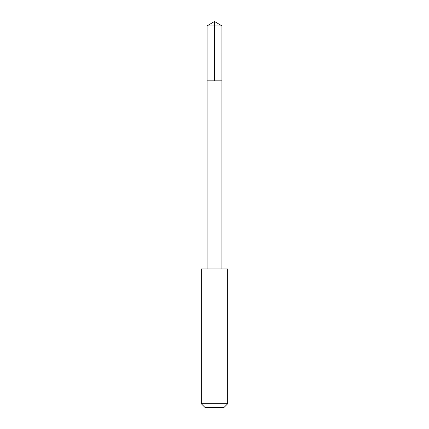 <?xml version="1.0" encoding="UTF-8"?>
<svg xmlns="http://www.w3.org/2000/svg" width="429" height="429" viewBox="0 0 429 429"><rect width="100%" height="100%" fill="white"/><g stroke="black" fill="none" stroke-linecap="round" stroke-linejoin="round"><path stroke-width="0.64" d="M211.846 80.85L221.922 80.85L221.927 25.912L207.073 25.912L207.078 80.85L221.922 80.85L221.922 268.94L207.078 268.94L207.078 80.85L211.846 80.85M227.702 268.951L201.298 268.951L201.298 403.737L227.702 403.737L227.702 268.951L221.922 268.94M227.702 403.737L223.89 407.55L205.11 407.55L201.298 403.737M214.5 80.85L214.5 21.45L207.073 25.912M214.5 21.45L221.927 25.912M207.078 268.94L201.298 268.951"/></g></svg>
